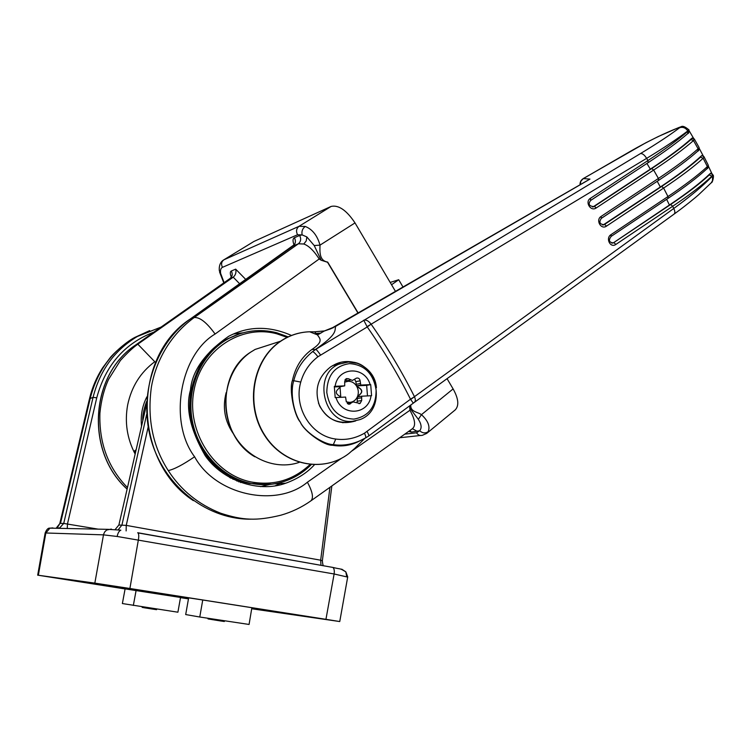 <?xml version="1.0" encoding="UTF-8"?>
<svg xmlns="http://www.w3.org/2000/svg" width="751" height="751" viewBox="0 0 751 751"><rect width="100%" height="100%" fill="white"/><g stroke="black" fill="none" stroke-linecap="round" stroke-linejoin="round"><path stroke-width="1.13" d="M346.305 401.851L349.759 402.376C353.289 402.038 355.852 400.142 357.448 396.669C358.828 393.073 358.556 389.572 356.622 386.155C354.5 382.879 351.665 381.255 348.117 381.273L344.747 382.165M340.081 387.694L340.747 396.735M371.032 395.721C368.722 415.134 341.649 416.889 336.016 397.57L345.582 397.063L346.239 401.372L349.131 404.216L353.026 401.907L360.076 403.465L361.682 400.527L361.663 396.209L371.585 395.702L370.703 384.615L360.78 385.075L360.133 380.795C359.635 378.542 358.387 377.659 356.406 378.157L352.379 380.438L348.483 378.748L346.239 378.626L344.69 381.517L344.709 385.854L335.143 386.314C337.772 366.629 364.798 365.643 370.159 384.625M357.091 402.846L357.448 396.669L360.508 393.796C362.085 392.003 361.954 390.304 360.105 388.689L356.622 386.155L355.833 381.63L354.669 379.377M348.952 381.114L344.934 380.006M376.129 390.079C376.044 406.807 368.628 416.486 353.881 419.105C338.701 418.363 329.67 409.52 326.798 392.585C327.07 375.519 334.655 365.859 349.544 363.615C364.535 364.695 373.397 373.519 376.129 390.079M348.746 421.827L345.31 422.306C332.881 422.297 323.925 415.876 318.452 403.043M335.143 386.314L334.317 386.371L335.19 397.626L336.016 397.57M347.319 403.578L350.154 402.386M367.492 395.908L366.657 385.366L356.65 385.854L360.283 388.661C362.123 390.276 362.254 391.975 360.677 393.768L357.514 396.922L361.663 396.209M341.217 397.298L337.819 394.951C335.95 393.317 335.819 391.6 337.424 389.797L340.644 386.624L334.383 386.934M226.173 392.613C222.277 407.624 224.774 421.471 233.655 434.162M334.223 364.77L340.194 363.597M356.65 385.854L360.78 385.075M344.709 385.854L340.644 386.624M366.657 385.366L370.703 384.615M694.224 138.907L694.534 139.386L693.492 140.559C683.964 148.951 670.681 158.78 653.652 170.064L596.238 207.943C590.802 211.989 584.522 201.869 590.389 198.339L647.963 160.536C665.048 149.28 678.378 139.508 687.972 131.209L688.77 129.632M689.268 130.984L693.661 138.437M593.046 206.9L650.328 169.163L646.93 163.465L650.328 169.163C668.521 157.156 682.33 146.867 691.765 138.306L694.534 139.386L698.862 147.093M703.828 156.48L704.166 157.053L703.152 158.264C693.746 166.816 680.575 176.757 663.621 188.079L606.508 226.107C601.044 230.163 595.327 219.883 601.138 216.401L658.411 178.447C675.402 167.144 688.639 157.259 698.111 148.792L699.143 147.6C699.012 149.993 698.571 151.139 697.829 151.035L698.111 148.792L693.492 140.559L690.958 139.573L691.765 138.306M699.322 148.548L703.274 155.992M603.137 224.981L660.326 187.008L657.228 181.291L660.326 187.018C678.378 174.983 692.056 164.61 701.368 155.87L701.847 155.541L704.166 157.053L708.052 164.769M712.53 174.251L712.877 174.908L711.91 176.156C702.636 184.868 689.568 194.903 672.708 206.262L615.876 244.422C610.366 248.478 605.24 238.086 610.995 234.641L667.977 196.546C684.884 185.206 698.008 175.218 707.358 166.591L708.343 165.361C708.062 167.717 707.639 168.806 707.085 168.628L706.607 168.937M708.465 166.346L711.967 173.725M688.705 129.538L687.794 130.918C677.749 138.635 664.025 147.787 646.63 158.367L371.135 324.207C387.863 348.182 402.301 372.346 414.449 396.678L673.75 208.487C690.235 196.546 703.002 185.873 712.051 176.457L712.971 175.124L712.615 174.363M359.466 440.987C350.586 444.742 341.874 445.953 333.35 444.611C323.55 444.648 304.671 431.787 300.325 422.1C293.829 413.022 289.755 392.397 293.866 380.4C296.589 369.257 302.831 359.663 312.585 351.609L315.598 349.478L312.585 351.609C313.768 351.975 315.551 353.683 317.945 356.753C309.468 363.231 303.742 371.67 300.757 382.071C293.341 407.408 311.224 436.124 335.753 439.044C345.789 440.377 355.373 438.424 364.498 433.186L410.506 399.213C398.368 374.956 383.949 350.867 367.258 326.948L317.945 356.753M360.011 440.753C351.355 445.437 342.127 446.939 332.308 445.259L333.35 444.611L335.753 439.044M332.308 445.259C323.972 445.634 303.883 431.158 300.325 422.1C293.988 415.181 288.957 388.896 292.439 380.466L300.757 382.071M410.506 399.213L414.458 396.725C415.744 399.579 415.622 401.532 414.083 402.574L674.013 214.148C675.215 213.19 675.13 211.303 673.75 208.487L672.708 206.262L670.634 204.525C687.306 193.307 700.176 183.441 709.263 174.927L710.615 173.256L711.826 173.641M414.073 402.583L413.322 403.137L410.666 399.504L414.458 396.725M365.624 437.908L368.61 436.049C369.173 435.927 368.675 434.425 367.126 431.553M355.711 420.917C340.062 425.498 328.037 420.541 319.644 406.028C313.965 390.06 317.739 376.936 330.947 366.638L335.303 364.263C352.519 355.805 375.209 368.018 376.401 387.741M359.485 440.978L365.465 437.993C366.094 437.608 365.775 436.002 364.498 433.186M292.439 380.466C295.34 367.136 301.836 356.8 311.947 349.45L315.27 349.553C338.241 333.782 334.43 330.506 335.631 326.432L324.46 330.928L314.378 331.829M312.181 349.29C324.348 341.132 319.4 338.354 317.523 334.908L314.547 331.839L309.656 331.773C299.086 332.158 289.313 335.397 280.33 341.508C253.021 359.898 245.126 404.329 264.474 434.726C283.437 465.413 323.484 473.449 348.99 453.426L354.66 448.46L348.98 453.426M321.043 333.059L316.19 333.453L319.56 333.904M583.274 178.569L589.976 179.104L335.415 326.497M315.58 349.478L640.472 153.579C657.097 143.535 670.145 134.917 679.617 127.736L679.045 127.492C664.194 133.303 647.991 141.244 630.418 151.298L583.161 178.7L580.945 181.094L580.082 184.774M315.598 349.478C316.058 349.121 317.701 350.952 320.508 354.941M371.097 324.188L367.061 326.647L363.747 320.198C366.225 319.626 368.675 320.959 371.097 324.188L367.258 326.948M679.045 127.492L680.575 126.91M330.196 329.004L333.491 327.586M589.976 179.104L588.352 179.977M611.877 243.164L613.314 242.883L669.423 205.032L666.644 199.315L669.423 205.032C687.353 192.988 700.899 182.521 710.061 173.631M610.995 234.641L611.117 236.452C608.301 240.282 609.042 242.423 613.323 242.883L670.634 204.525M615.876 244.422L613.839 242.611L613.041 242.836M602.668 224.99L604.536 224.427L661.612 186.464L663.621 188.079L667.977 196.546L668.014 198.395L610.976 236.499M701.847 155.541L703.124 155.908M661.612 186.464C678.36 175.283 691.342 165.511 700.561 157.156L701.368 155.87M692.169 138.034L693.502 138.344M592.548 206.966L594.332 206.394L651.699 168.571C668.531 157.428 681.617 147.769 690.958 139.573M603.241 224.934L604.076 224.671C599.711 224.305 598.791 222.202 601.326 218.372L601.204 218.41M592.99 206.929L593.928 206.619C589.009 206.149 587.911 204.094 590.643 200.461L590.539 200.489M606.508 226.107L604.536 224.427L603.663 224.699M601.138 216.401L601.326 218.372L658.505 180.447L601.485 218.222M596.238 207.943L594.332 206.394L593.384 206.713M590.389 198.339L590.643 200.461M347.675 577.097L334.12 573.98L117.147 536.467L103.469 534.862L45.839 532.985L45.126 533.201L37.691 575.153L125.088 588.953M188.539 598.472L158.142 593.647L188.576 598.247M188.473 598.866L180.493 597.646M251.698 608.751L339.752 621.546L325.943 619.322L334.12 573.98C334.561 570.704 334.157 568.526 332.928 567.437L137.677 532.722M341.705 569.145L345.817 571.83C338.692 567.653 342.55 569.831 332.928 567.437L137.968 532.9C138.841 533.989 138.982 536.28 138.391 539.772L129.895 588.493L325.943 619.322M129.895 588.493L94.833 583.123L103.582 534.327L104.718 531.886L106.642 530.037L111.373 529.061M52.927 527.906L49.96 528.15L45.839 532.985L38.348 575.247L94.833 583.123M38.348 575.247L37.681 575.182M149.684 330.609L134.664 337.49C118.358 347.084 99.16 364.226 90.298 398.077L60.474 523.409L63.722 523.438L93.058 397.335C99.958 370.281 114.725 349.994 137.367 336.486L161.089 327.07M146.454 404.789L118.883 525.005L115.185 529.502M59.77 523.635L56.532 527.728C57.283 527.69 58.362 526.329 59.77 523.635L59.77 523.635M58.916 578.223L87.858 582.269M92.617 583.001L92.12 583.499L58.775 578.27M95.584 583.471L96.738 584.212L92.12 583.499M87.801 582.26L130.74 589M97.527 584.607L188.501 598.697L180.531 597.458L177.903 612.206L122.375 603.551L125.098 588.915L97.658 584.569M273.862 611.492L266.661 610.45M267.6 611.023L263.573 610.009M168.299 594.585L283.39 612.666M283.615 612.722L268.436 610.488M158.123 593.149L168.252 594.585M268.736 610.572L263.808 609.803M148.182 426.906L126.252 525.39L126.13 530.929M118.883 525.005L126.252 525.39L320.668 560.199L320.987 565.325M52.654 528.206L50.899 528.169M153.955 332.102C124.544 343.414 105.469 365.324 96.738 397.833L67.524 523.747L67.233 528.507M135.659 451.867L134.222 451.126L136.128 449.802M260.513 486.648L269.891 484.414M314.369 464.831C307.103 472.783 297.574 478.903 285.793 483.203C258.109 493.388 221.892 480.105 205.145 455.585C190.256 429.666 185.366 407.849 190.454 390.126C192.068 370.985 204.77 353.064 228.567 336.364C248.234 326 269.205 325.69 291.482 335.462M127.473 487.568C108.153 467.835 98.963 443.006 99.911 413.088C101.197 400.33 104.089 389.084 108.585 379.339L120.404 360.48C127.116 353.064 132.927 347.638 137.827 344.193L154.781 361.729C140.54 372.28 131.5 386.681 127.661 404.939C124.553 422.137 127.05 438.518 135.152 454.073M358.133 313.345L327.539 262.249L321.165 260.24L314.218 245.539L306.859 236.931L302.165 234.913C301.414 231.411 302.446 228.586 305.253 226.445C312.397 229.308 317.326 235.532 320.02 245.126C319.785 251.97 319.269 260.719 327.671 262.08L358.302 313.242M321.165 260.24L319.203 258.964C313.88 250.721 308.745 245.737 303.798 244.009L298.382 243.784L293.143 245.981L190.435 318.922C154.556 344.089 137.508 396.528 151.871 442.423C166.055 488.394 209.116 520.302 252.036 519.148M319.203 258.964L215.096 334.026C179.987 354.754 168.224 421.827 194.593 456.758C215.621 495.613 276.856 508.014 307.403 482.208C312.735 492.093 313.824 498.364 310.67 501.011C301.508 507.423 291.548 512.163 280.78 515.224L280.78 515.224C256.401 521.119 242.873 520.396 220.738 513.243C198.489 504.484 180.991 490.253 168.243 470.577C152.716 446.319 147.102 418.467 151.392 387.018C154.809 367.051 165.962 338.222 194.171 317.551L298.382 243.784C300.879 241.578 301.311 238.799 299.658 235.457L302.165 234.913L297.546 234.753L222.465 267.337C220.794 268.145 220.184 270.163 220.625 273.364L224.117 282.658M311.177 500.654L412.083 428.952C416.007 426.108 415.294 419.884 409.943 410.271L409.661 405.878M410.806 405.024C410.187 411.895 417.725 411.895 421.452 414.655L453.116 388.924L447.07 378.692M395.627 291.641L355.016 222.916L320.02 245.126L314.218 245.539M453.116 388.924C458.504 398.603 459.227 405.578 455.284 409.849L427.019 433.149M253.04 242L223.892 259.808L299.058 226.304L305.253 226.445M297.546 234.753C295.856 231.252 296.363 228.435 299.058 226.304L331.135 206.422L253.876 241.484L223.207 260.212M331.135 206.422C338.617 204.779 346.577 210.28 355.016 222.916M242.78 332.843L233.448 333.988M137.827 344.193L233.232 277.166C235.607 275.11 236.424 272.444 235.683 269.149L245.859 279.541M428.164 431.694C425.31 433.552 422.484 433.233 419.668 430.736C421.94 428.07 421.508 424.268 418.363 419.34L421.452 414.655C428.07 420.804 430.314 426.484 428.164 431.694L426.737 433.383M418.363 419.34L409.689 407.896M390.182 282.432L398.706 279.738L403.156 287.276M398.706 279.738L391.553 284.751M263.714 609.803L281.118 612.328L251.876 607.728L249.069 624.457L199.766 617.012L185.694 614.562L188.623 597.984L157.954 593.177M199.766 617.012L202.742 600.002L158.301 593.168M158.292 593.215L202.742 600.002M207.764 618.214L208.036 618.927L220.55 620.955L224.333 621.499L224.465 620.739M220.55 620.955L220.691 620.166M212.815 619.744L212.937 618.993M208.036 618.927L208.149 618.27M97.705 584.616L136.1 590.483L97.714 584.578M133.34 605.456L136.1 590.483M156.706 608.995L156.584 609.671L152.228 609.033L144.108 607.747L144.23 607.108M144.117 607.719L142.146 607.381L142.249 606.808M142.333 607.428L142.437 606.836M144.37 607.803L144.492 607.146M152.228 609.033L152.359 608.338M156.217 609.624L156.339 608.939M357.363 401.241L361.682 400.527M348.239 404.104L350.426 403.738M346.427 380.86L350.689 380.015M348.192 361.963L356.406 363.193M332.674 365.587L348.38 362.02C377.537 360.058 387.779 409.746 359.973 419.584L352.51 421.311C324.188 424.747 312.134 375.096 338.692 364.244L347.891 361.973M357.157 398.537L361.475 397.805M355.833 381.63L360.133 380.795M356.04 384.334L360.349 383.517M345.3 379.386L348.483 378.748M348.145 402.968L352.426 402.254M640.472 153.579C642.499 153.373 644.555 154.969 646.63 158.367L647.963 160.536L648.122 162.676C664.954 151.589 678.153 141.901 687.709 133.622L687.794 130.918C685.579 127.764 682.847 126.703 679.617 127.736M667.864 198.452L668.014 198.395C684.687 187.215 697.698 177.302 707.048 168.665L707.358 166.591L703.152 158.264L700.561 157.156M711.272 182.784L712.483 180.7L712.539 177.874L711.91 176.156L709.263 174.927M697.829 151.035C688.367 159.503 675.262 169.304 658.505 180.447L658.411 178.447L653.652 170.064L651.699 168.571M710.615 173.256L712.981 175.124C714.323 175.199 712.446 183.16 711.394 182.643L698.336 195.016C697.116 196.189 684.771 206.469 674.22 214.007M273.355 343.545L255.115 349.431L250.562 352.228C227.9 367.549 219.02 402.104 231.327 429.356C243.418 456.721 273.89 471.074 299.161 462.391M590.727 200.404L648.122 162.676L590.802 200.32M45.144 533.013C46.571 529.455 48.177 527.831 49.96 528.15L108.069 529.342L120.864 530.178C119.137 530.844 117.888 532.947 117.147 536.467M339.752 621.546L347.722 576.881L345.817 571.83L346.709 576.552M285.136 483.24L284.451 483.635M275.119 485.85L280.057 483.531M237.954 480.002L236.987 481.156M233.026 479.345L234.199 478.387M55.996 528.272L56.851 527.906M238.827 481.917L240.282 480.875M130.956 589.047L96.738 584.212M251.782 608.301L273.824 611.492M263.075 610.328L251.735 608.545M58.193 528.319L56.71 528.197M59.817 523.466L89.482 398.837L93.058 397.335L96.738 397.833M56.438 527.897L59.648 527.962L63.722 523.438L98.128 529.136M331.848 485.963L322.357 560.762L320.668 560.199L329.942 487.315M118.16 529.83L121.934 525.033L146.633 414.468M323.634 565.794C323.061 565.728 322.639 564.048 322.357 560.762L322.348 560.819M241.925 481.438L240.62 482.583M229.75 477.608L229.599 476.04M311.186 464.672C303.648 472.248 294.899 477.758 284.929 481.203C273.871 484.93 262.493 485.653 250.796 483.362C221.526 477.552 196.565 450.271 191.777 417.791C186.896 385.329 202.817 352.219 229.017 338.325C244.253 330.468 260.09 328.6 276.537 332.712M287.126 337.377L276.856 333.81C240.864 323.981 201.118 350.004 193.908 390.811C186.145 431.496 214.073 474.932 251.538 482.029C273.965 485.878 293.444 480.058 309.975 464.559M240.536 333.51L227.966 338.654C201.794 352.529 185.901 385.573 190.773 417.978C195.551 450.393 220.465 477.627 249.698 483.428M250.609 483.372C221.338 477.561 196.396 450.29 191.608 417.828C186.727 385.366 202.639 352.275 228.839 338.382L240.433 333.538L228.839 338.382C202.639 352.275 186.727 385.366 191.608 417.828C196.396 450.29 221.338 477.561 250.609 483.372M239.391 333.857L227.788 338.701C201.625 352.576 185.741 385.61 190.604 418.007C195.382 450.422 220.287 477.645 249.51 483.437L271.271 484.179L249.51 483.437C220.287 477.645 195.382 450.422 190.604 418.007C185.741 385.61 201.625 352.576 227.788 338.701L239.391 333.857M141.554 426.174C140.428 415.716 142.211 405.925 146.914 396.791M133.941 451.717L134.222 451.126M135.687 451.736L134.927 453.66M220.625 273.364L219.386 270.764C219.48 271.918 217.771 263.132 223.882 259.818C221.414 261.742 220.944 264.249 222.465 267.337M306.859 236.931L306.23 240.921L303.798 244.009M194.593 456.758C182.934 464.747 174.157 469.347 168.243 470.577M307.403 482.208L341.564 458.241M352.181 450.797L409.943 410.271M231.28 277.091C229.966 273.73 229.975 271.693 231.317 270.998L235.683 269.149M404.808 434.125L416.542 432.811L419.668 430.736L411.341 432.116L408.61 431.421M294.063 244.986C292.59 241.062 292.702 238.64 294.411 237.72L299.658 235.457M215.096 334.026C206.75 322.498 199.775 317.006 194.171 317.551L190.238 319.053M239.757 283.869L233.223 277.175L230.106 278.452L135.818 344.897C90.411 374.402 85.088 451.332 127.126 489.089M294.411 237.72C296.044 241.043 295.622 243.793 293.143 245.981L292.909 246.15M137.846 344.174L135.678 344.991M231.317 270.998C232.81 273.965 232.406 276.452 230.106 278.452L229.937 278.574M409.924 430.492L411.341 432.116M412.449 428.718L417.34 431.431M426.69 433.411L422.428 435.289C420.044 435.918 418.082 435.092 416.542 432.811M358.95 403.644L360.076 403.465M348.793 404.216L349.938 404.029M348.755 402.611L353.026 401.907M687.794 133.547C688.46 133.8 688.874 132.636 689.033 130.064L688.911 129.857C681.138 123.352 681.148 127.97 679.326 127.323L658.392 136.475L645.653 142.878L583.489 178.447C581.086 179.893 579.932 182.014 580.025 184.812M413.313 403.146L368.703 435.984M254.842 456.777C218.344 436.153 215.95 373.726 250.534 352.238L255.115 349.431L280.498 341.236M324.479 330.919L317.513 334.899L309.656 331.773C298.992 332.13 289.135 335.378 280.076 341.527C252.646 359.982 244.807 404.404 264.174 434.763C283.127 465.413 323.296 473.543 348.952 453.454M324.789 330.844L330.346 328.938M330.609 328.816L589.394 179.376M364.826 438.359L354.66 448.46M355.711 420.907L355.214 420.982M347.995 421.978L342.653 422.719M134.701 337.471L161.061 327.098M89.594 398.359C92.242 387.432 96.569 377.274 102.587 367.887L110.209 357.673C112.002 355.12 124.901 342.578 134.617 337.518M230.407 476.481L230.707 478.134M227.882 474.932C177.837 448.094 178.381 361.869 227.966 338.654L229.017 338.325C244.328 330.459 260.24 328.6 276.734 332.759L288.187 336.87M142.803 420.72C142.361 416.289 143.619 409.905 146.576 401.578M285.793 483.203L274.293 483.851M219.583 272.059L223.798 282.883M294.542 244.469L190.369 318.94C131.763 356.687 132.965 461.255 193.382 500.664M231.618 276.715L230.05 278.48L135.771 344.916C90.139 374.627 85.06 451.473 127.116 489.117M399.71 437.749L420.494 435.496M212.655 618.955L212.524 619.678"/></g></svg>
